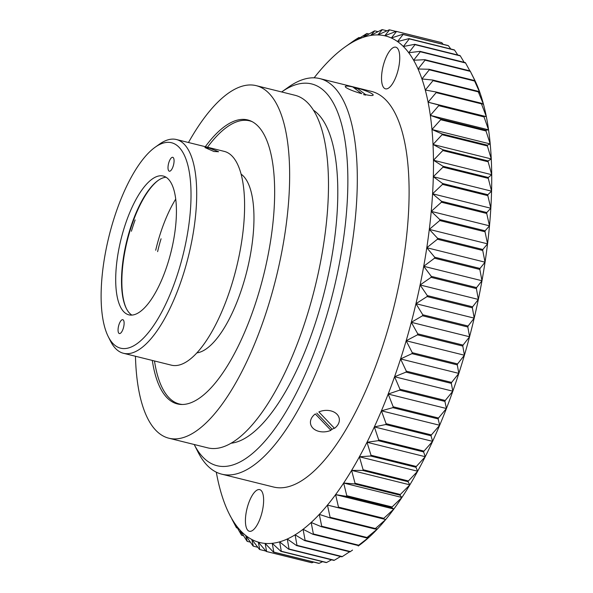 <?xml version="1.0" encoding="UTF-8"?>
<svg xmlns="http://www.w3.org/2000/svg" width="593" height="593" viewBox="0 0 593 593"><rect width="100%" height="100%" fill="white"/><g stroke="black" fill="none" stroke-linecap="round" stroke-linejoin="round"><path stroke-width="0.89" d="M157.619 251.64A66.498 23.994 103.9 0 1 161.066 238.771M155.7 250.231A78.647 28.375 103.9 0 1 159.435 236.474A78.647 28.375 103.9 0 1 175.743 199.04M131.401 231.248A78.647 28.375 103.9 0 1 135.145 219.914M241.166 174.186A92.953 33.534 103.9 0 1 239.424 295.566A92.953 33.534 103.9 0 1 196.832 352.879M207.506 147.234A145.863 52.629 103.9 0 1 227.119 126.969A145.863 52.629 103.9 0 1 252.448 121.787M182.318 404.478A145.863 52.629 103.9 0 1 162.349 388.059A145.863 52.629 103.9 0 1 154.484 360.974M334.304 428.124L330.664 430.066M354.658 87.942L357.824 88.757M365.644 95.088L363.509 94.606M261.165 515.45A21.452 7.739 103.9 0 1 249.356 531.269A21.452 7.739 103.9 0 1 247.881 505.458A21.452 7.739 103.9 0 1 259.69 489.633A21.452 7.739 103.9 0 1 261.165 515.45M397.28 73.006A21.452 7.739 103.9 0 1 385.472 88.824A21.452 7.739 103.9 0 1 383.997 63.006A21.452 7.739 103.9 0 1 395.805 47.188A21.452 7.739 103.9 0 1 397.28 73.006M288.428 87.156A203.777 73.525 103.9 0 1 319.857 78.602A203.777 73.525 103.9 0 1 333.881 323.867A203.777 73.525 103.9 0 1 221.723 474.163A203.777 73.525 103.9 0 1 197.936 451.91L194.2 444.498A196.624 70.945 103.9 0 0 325.201 320.591A196.624 70.945 103.9 0 0 344.059 135.115A196.624 70.945 103.9 0 0 281.653 91.959L288.428 87.156M319.857 78.602L371.648 91.448A203.777 73.525 103.9 0 1 385.672 336.713A203.777 73.525 103.9 0 1 273.514 487.009L221.723 474.163M313.564 110.254A173.03 62.428 103.9 0 1 317.892 315.098A173.03 62.428 103.9 0 1 230.959 443.238M188.478 142.513A181.606 65.526 103.9 0 1 256.265 85.666A181.606 65.526 103.9 0 1 268.77 304.246A181.606 65.526 103.9 0 1 168.812 438.197A181.606 65.526 103.9 0 1 135.456 356.252M256.265 85.666L295.099 95.295A181.606 65.526 103.9 0 1 307.604 313.882A181.606 65.526 103.9 0 1 207.646 447.834L168.812 438.197M205.326 146.693A146.278 52.777 103.9 0 1 247.763 119.956A146.278 52.777 103.9 0 1 257.836 296.018A146.278 52.777 103.9 0 1 177.314 403.907A146.278 52.777 103.9 0 1 152.305 360.433M314.127 77.824A260.972 94.161 103.9 0 1 345.17 46.884A260.972 94.161 103.9 0 1 355.437 40.628A260.972 94.161 103.9 0 1 363.138 37.366A260.972 94.161 103.9 0 1 370.618 35.461A260.972 94.161 103.9 0 1 377.837 34.928A260.972 94.161 103.9 0 1 384.761 35.78A260.972 94.161 103.9 0 1 391.343 37.996A260.972 94.161 103.9 0 1 397.555 41.577A260.972 94.161 103.9 0 1 403.359 46.499A260.972 94.161 103.9 0 1 408.733 52.733A260.972 94.161 103.9 0 1 413.632 60.249A260.972 94.161 103.9 0 1 418.043 69.003A260.972 94.161 103.9 0 1 421.934 78.951A260.972 94.161 103.9 0 1 425.292 90.032A260.972 94.161 103.9 0 1 428.087 102.196A260.972 94.161 103.9 0 1 430.318 115.376A260.972 94.161 103.9 0 1 431.963 129.496A260.972 94.161 103.9 0 1 433.016 144.477A260.972 94.161 103.9 0 1 433.468 160.243A260.972 94.161 103.9 0 1 433.32 176.714A260.972 94.161 103.9 0 1 432.579 193.785A260.972 94.161 103.9 0 1 431.237 211.382A260.972 94.161 103.9 0 1 429.302 229.395A260.972 94.161 103.9 0 1 426.797 247.726A260.972 94.161 103.9 0 1 423.721 266.294A260.972 94.161 103.9 0 1 420.103 284.981A260.972 94.161 103.9 0 1 415.952 303.69A260.972 94.161 103.9 0 1 411.305 322.318A260.972 94.161 103.9 0 1 406.168 340.767A260.972 94.161 103.9 0 1 400.579 358.943A260.972 94.161 103.9 0 1 394.575 376.74A260.972 94.161 103.9 0 1 388.178 394.056A260.972 94.161 103.9 0 1 381.425 410.816A260.972 94.161 103.9 0 1 374.346 426.908A260.972 94.161 103.9 0 1 367 442.259A260.972 94.161 103.9 0 1 359.402 456.78A260.972 94.161 103.9 0 1 351.612 470.39A260.972 94.161 103.9 0 1 343.658 483.028A260.972 94.161 103.9 0 1 335.601 494.614A260.972 94.161 103.9 0 1 327.462 505.08A260.972 94.161 103.9 0 1 319.301 514.383A260.972 94.161 103.9 0 1 311.162 522.47A260.972 94.161 103.9 0 1 303.075 529.29A260.972 94.161 103.9 0 1 295.106 534.812A260.972 94.161 103.9 0 1 287.279 539.007A260.972 94.161 103.9 0 1 279.644 541.846A260.972 94.161 103.9 0 1 272.239 543.314A260.972 94.161 103.9 0 1 265.108 543.41A260.972 94.161 103.9 0 1 258.289 542.128A260.972 94.161 103.9 0 1 251.817 539.482A260.972 94.161 103.9 0 1 245.724 535.479A260.972 94.161 103.9 0 1 240.054 530.142A260.972 94.161 103.9 0 1 234.828 523.493A260.972 94.161 103.9 0 1 230.084 515.584A260.972 94.161 103.9 0 1 229.283 514.035A260.972 94.161 103.9 0 1 225.829 506.452A260.972 94.161 103.9 0 1 222.108 496.133A260.972 94.161 103.9 0 1 218.928 484.703A260.972 94.161 103.9 0 1 216.304 472.213A260.972 94.161 103.9 0 1 216.297 472.176M345.17 46.884L352.264 41.851A268.125 96.741 103.9 0 1 358.987 37.5L355.437 40.628L366.585 33.66A268.125 96.741 103.9 0 1 366.993 33.49L363.138 37.366L374.391 30.962A268.125 96.741 103.9 0 1 374.791 30.866L370.618 35.461L381.959 29.68A268.125 96.741 103.9 0 1 382.337 29.65L377.837 34.928L389.238 29.806A268.125 96.741 103.9 0 1 389.601 29.85L384.761 35.78L396.191 31.347A268.125 96.741 103.9 0 1 396.539 31.459L391.343 37.996L402.773 34.29A268.125 96.741 103.9 0 1 403.107 34.476L397.555 41.577L408.962 38.627A268.125 96.741 103.9 0 1 409.274 38.886L403.359 46.499L414.722 44.319A268.125 96.741 103.9 0 1 415.004 44.653L408.733 52.733L420.014 51.354A268.125 96.741 103.9 0 1 420.274 51.754L413.632 60.249L424.818 59.685A268.125 96.741 103.9 0 1 425.048 60.152L418.043 69.003L429.095 69.27A268.125 96.741 103.9 0 1 429.302 69.796L421.934 78.951L432.838 80.055A268.125 96.741 103.9 0 1 433.016 80.641L425.292 90.032L436.011 91.974A268.125 96.741 103.9 0 1 436.159 92.619L428.087 102.196L438.612 104.976A268.125 96.741 103.9 0 1 438.731 105.673L430.318 115.376L440.621 118.985A268.125 96.741 103.9 0 1 440.703 119.727L431.963 129.496L442.022 133.922A268.125 96.741 103.9 0 1 442.074 134.715L433.016 144.477L442.808 149.71A268.125 96.741 103.9 0 1 442.83 150.54L433.468 160.243L442.986 166.255A268.125 96.741 103.9 0 1 442.978 167.13L433.32 176.714L442.541 183.482A268.125 96.741 103.9 0 1 442.504 184.386L432.579 193.785L441.481 201.286A268.125 96.741 103.9 0 1 441.414 202.22L431.237 211.382L439.813 219.58A268.125 96.741 103.9 0 1 439.717 220.537L429.302 229.395L437.552 238.26A268.125 96.741 103.9 0 1 437.419 239.231L426.797 247.726L434.699 257.221A268.125 96.741 103.9 0 1 434.536 258.2L423.721 266.294L431.274 276.368A268.125 96.741 103.9 0 1 431.081 277.354L420.103 284.981L427.294 295.588A268.125 96.741 103.9 0 1 427.071 296.574L415.952 303.69L422.779 314.779L468.085 326.024L474.207 318.137A260.972 94.161 103.9 0 1 469.552 336.765A260.972 94.161 103.9 0 1 464.415 355.222A260.972 94.161 103.9 0 1 461.636 364.495A260.972 94.161 103.9 0 1 458.834 373.39L457.277 364.88A268.125 96.741 103.9 0 0 457.381 364.554A268.125 96.741 103.9 0 0 457.574 363.924L464.415 355.222L462.799 346.067L417.494 334.823L406.168 340.767L412.268 352.687A268.125 96.741 103.9 0 1 411.972 353.643L400.579 358.943L406.316 371.181A268.125 96.741 103.9 0 1 405.997 372.122L394.575 376.74L399.949 389.245A268.125 96.741 103.9 0 1 399.608 390.164L388.178 394.056L393.196 406.776A268.125 96.741 103.9 0 1 392.84 407.665L381.425 410.816L386.095 423.684A268.125 96.741 103.9 0 1 385.724 424.536L374.346 426.908L378.69 439.865A268.125 96.741 103.9 0 1 378.304 440.681L367 442.259L371.01 455.246A268.125 96.741 103.9 0 1 370.61 456.01L359.402 456.78L363.109 469.73A268.125 96.741 103.9 0 1 362.701 470.449L351.612 470.39L355.022 483.251A268.125 96.741 103.9 0 1 354.599 483.918L343.658 483.028L346.794 495.726A268.125 96.741 103.9 0 1 346.364 496.341L335.601 494.614L338.47 507.089A268.125 96.741 103.9 0 1 338.04 507.645L327.462 505.08L330.093 517.289A268.125 96.741 103.9 0 1 329.664 517.778L319.301 514.383L321.71 526.258A268.125 96.741 103.9 0 1 321.28 526.688L311.162 522.47L313.371 533.952A268.125 96.741 103.9 0 1 312.941 534.315L303.075 529.29L305.113 540.334A268.125 96.741 103.9 0 1 304.691 540.623L295.106 534.812L296.989 545.36A268.125 96.741 103.9 0 1 296.574 545.582L287.279 539.007L289.036 549.014A268.125 96.741 103.9 0 1 288.628 549.162L279.644 541.846L281.297 551.26A268.125 96.741 103.9 0 1 280.904 551.342L272.239 543.314L273.818 552.105A268.125 96.741 103.9 0 1 273.44 552.113L265.108 543.41L266.642 551.534A268.125 96.741 103.9 0 1 266.279 551.468L258.289 542.128L259.801 549.548A268.125 96.741 103.9 0 1 259.452 549.407L251.817 539.482L253.33 546.16A268.125 96.741 103.9 0 1 253.011 545.953L245.724 535.479L247.274 541.394A268.125 96.741 103.9 0 1 246.977 541.112L240.054 530.142L241.662 535.271A268.125 96.741 103.9 0 1 241.388 534.923L234.828 523.493L236.525 527.822A268.125 96.741 103.9 0 1 236.273 527.407L231.893 519.097M422.779 314.779A268.125 96.741 103.9 0 1 422.535 315.765L411.305 322.318L417.761 333.852A268.125 96.741 103.9 0 1 417.494 334.823M422.535 315.765L467.84 327.01A268.125 96.741 103.9 0 0 468.085 326.024M417.761 333.852L463.066 345.089A268.125 96.741 103.9 0 1 462.799 346.067M463.066 345.089L469.552 336.765L467.84 327.01M412.268 352.687L457.574 363.924M411.972 353.643L457.277 364.88M406.316 371.181L451.621 382.426A268.125 96.741 103.9 0 1 451.303 383.36L405.997 372.122M451.621 382.426L458.834 373.39A260.972 94.161 103.9 0 1 452.822 391.187L451.303 383.36M399.949 389.245L445.254 400.483A268.125 96.741 103.9 0 1 444.913 401.402L399.608 390.164M445.254 400.483L452.822 391.187A260.972 94.161 103.9 0 1 446.425 408.51L444.913 401.402M393.196 406.776L438.501 418.021A268.125 96.741 103.9 0 1 438.145 418.903L392.84 407.665M438.501 418.021L446.425 408.51A260.972 94.161 103.9 0 1 439.672 425.263L438.145 418.903M386.095 423.684L431.4 434.921A268.125 96.741 103.9 0 1 431.029 435.773L385.724 424.536M431.4 434.921L439.672 425.263A260.972 94.161 103.9 0 1 432.601 441.355L431.029 435.773M378.69 439.865L423.995 451.103A268.125 96.741 103.9 0 1 423.61 451.918L378.304 440.681M423.995 451.103L432.601 441.355A260.972 94.161 103.9 0 1 425.248 456.706L423.61 451.918M371.01 455.246L416.323 466.483A268.125 96.741 103.9 0 1 415.915 467.247L370.61 456.01M416.323 466.483L425.248 456.706A260.972 94.161 103.9 0 1 417.65 471.227L415.915 467.247M363.109 469.73L408.414 480.967A268.125 96.741 103.9 0 1 408.006 481.686L362.701 470.449M408.414 480.967L417.65 471.227A260.972 94.161 103.9 0 1 409.859 484.844L408.006 481.686M355.022 483.251L400.327 494.488A268.125 96.741 103.9 0 1 399.904 495.155L354.599 483.918M400.327 494.488L409.859 484.844A260.972 94.161 103.9 0 1 401.913 497.475L399.904 495.155M346.794 495.726L392.099 506.963A268.125 96.741 103.9 0 1 391.676 507.578L346.364 496.341M392.099 506.963L401.913 497.475A260.972 94.161 103.9 0 1 393.848 509.061L391.676 507.578M338.47 507.089L383.775 518.334A268.125 96.741 103.9 0 1 383.345 518.882L338.04 507.645M383.775 518.334L393.848 509.061A260.972 94.161 103.9 0 1 385.717 519.535L383.345 518.882M330.093 517.289L375.399 528.526A268.125 96.741 103.9 0 1 374.969 529.023L329.664 517.778M375.399 528.526L385.717 519.535A260.972 94.161 103.9 0 1 377.556 528.837L374.969 529.023M321.71 526.258L367.015 537.495A268.125 96.741 103.9 0 1 366.585 537.925L321.28 526.688M367.015 537.495L377.556 528.837A260.972 94.161 103.9 0 1 369.409 536.924L366.585 537.925M313.371 533.952L358.676 545.197A268.125 96.741 103.9 0 1 358.246 545.553L312.941 534.315M358.676 545.197L369.409 536.924A260.972 94.161 103.9 0 1 361.33 543.744L358.246 545.553M305.113 540.334L350.419 551.572A268.125 96.741 103.9 0 1 349.996 551.868L304.691 540.623M361.33 543.744A260.972 94.161 103.9 0 1 358.239 546.027L361.33 543.744M350.419 551.572L352.531 550.082M296.989 545.36L342.294 556.597A268.125 96.741 103.9 0 1 341.879 556.82L296.574 545.582M342.294 556.597L349.618 551.772M289.036 549.014L334.341 560.252A268.125 96.741 103.9 0 1 333.933 560.4L288.628 549.162M334.341 560.252L340.567 556.501M281.297 551.26L326.602 562.505A268.125 96.741 103.9 0 1 326.209 562.579L280.904 551.342M326.602 562.505L331.554 559.807M273.818 552.105L319.123 563.343A268.125 96.741 103.9 0 1 318.745 563.35L273.44 552.113M319.123 563.343L322.57 561.675M266.642 551.534L311.948 562.772A268.125 96.741 103.9 0 1 311.584 562.705L266.279 551.468M311.948 562.772L313.601 562.075M259.801 549.548L265.938 551.075M253.33 546.16L257.792 547.272M247.274 541.394L250.342 542.158M241.662 535.271L243.56 535.746M236.525 527.822L237.408 528.044M358.987 37.5L359.988 37.752M382.337 29.65L386.984 30.799M389.601 29.85L395.968 31.429M374.791 30.866L378.015 31.666M366.993 33.49L369.016 33.994M396.191 31.347L441.496 42.585A268.125 96.741 103.9 0 1 441.844 42.703L396.539 31.459M443.127 44.297L441.844 42.703M402.773 34.29L448.078 45.528A268.125 96.741 103.9 0 1 448.412 45.72L403.107 34.476M450.791 48.997L448.412 45.72M408.962 38.627L454.268 49.864A268.125 96.741 103.9 0 1 454.579 50.123L409.274 38.886M457.781 55.008L454.579 50.123M414.722 44.319L460.027 55.564A268.125 96.741 103.9 0 1 460.309 55.89L415.004 44.653M464.126 62.302L460.309 55.89M420.014 51.354L465.32 62.599A268.125 96.741 103.9 0 1 465.579 62.991L420.274 51.754M469.841 70.856L465.579 62.991M424.818 59.685L470.123 70.93A268.125 96.741 103.9 0 1 470.212 71.108A268.125 96.741 103.9 0 1 470.353 71.39L425.048 60.152M470.212 71.108L474.126 78.876A260.972 94.161 103.9 0 1 476.29 83.45L470.353 71.39M429.095 69.27L474.4 80.507A268.125 96.741 103.9 0 1 474.608 81.033L429.302 69.796M474.4 80.507L476.29 83.45A260.972 94.161 103.9 0 1 480.189 93.397L474.608 81.033M432.838 80.055L478.143 91.292A268.125 96.741 103.9 0 1 478.321 91.878L433.016 80.641M478.143 91.292L480.189 93.397A260.972 94.161 103.9 0 1 483.54 104.487L478.321 91.878M436.011 91.974L481.316 103.219A268.125 96.741 103.9 0 1 481.464 103.857L436.159 92.619M481.316 103.219L483.54 104.487A260.972 94.161 103.9 0 1 486.342 116.651L481.464 103.857M438.612 104.976L483.918 116.213A268.125 96.741 103.9 0 1 484.036 116.91L438.731 105.673M483.918 116.213L486.342 116.651A260.972 94.161 103.9 0 1 488.565 129.83L484.036 116.91M440.621 118.985L485.926 130.223A268.125 96.741 103.9 0 1 486.008 130.971L440.703 119.727M485.926 130.223L488.565 129.83A260.972 94.161 103.9 0 1 490.211 143.943L486.008 130.971M442.022 133.922L487.327 145.159A268.125 96.741 103.9 0 1 487.379 145.952L442.074 134.715M487.327 145.159L490.211 143.943A260.972 94.161 103.9 0 1 491.263 158.931L487.379 145.952M442.808 149.71L488.113 160.948A268.125 96.741 103.9 0 1 488.135 161.778L442.83 150.54M488.113 160.948L491.263 158.931A260.972 94.161 103.9 0 1 491.716 174.698L488.135 161.778M442.986 166.255L488.291 177.5A268.125 96.741 103.9 0 1 488.284 178.367L442.978 167.13M488.291 177.5L491.716 174.698A260.972 94.161 103.9 0 1 491.567 191.161L488.284 178.367M442.541 183.482L487.846 194.719A268.125 96.741 103.9 0 1 487.809 195.623L442.504 184.386M487.846 194.719L491.567 191.161A260.972 94.161 103.9 0 1 490.826 208.239L487.809 195.623M441.481 201.286L486.786 212.531A268.125 96.741 103.9 0 1 486.72 213.458L441.414 202.22M486.786 212.531L490.826 208.239A260.972 94.161 103.9 0 1 489.484 225.829L486.72 213.458M439.813 219.58L485.126 230.818A268.125 96.741 103.9 0 1 485.022 231.774L439.717 220.537M485.126 230.818L489.484 225.829A260.972 94.161 103.9 0 1 487.55 243.842L485.022 231.774M437.552 238.26L482.858 249.497A268.125 96.741 103.9 0 1 482.724 250.468L437.419 239.231M482.858 249.497L487.55 243.842A260.972 94.161 103.9 0 1 485.044 262.18L482.724 250.468M434.699 257.221L480.004 268.459A268.125 96.741 103.9 0 1 479.841 269.444L434.536 258.2M480.004 268.459L485.044 262.18A260.972 94.161 103.9 0 1 481.976 280.741L479.841 269.444M431.274 276.368L476.579 287.605A268.125 96.741 103.9 0 1 476.387 288.591L431.081 277.354M476.579 287.605L481.976 280.741A260.972 94.161 103.9 0 1 478.351 299.428L476.387 288.591M427.294 295.588L472.599 306.826A268.125 96.741 103.9 0 1 472.376 307.811L427.071 296.574M472.599 306.826L478.351 299.428A260.972 94.161 103.9 0 1 474.207 318.137L472.376 307.811M415.952 303.69L474.207 318.137M420.103 284.981L478.351 299.428M423.721 266.294L481.976 280.741M426.797 247.726L485.044 262.18M429.302 229.395L487.55 243.842M431.237 211.382L489.484 225.829M432.579 193.785L490.826 208.239M433.32 176.714L491.567 191.161M433.468 160.243L491.716 174.698M433.016 144.477L491.263 158.931M431.963 129.496L490.211 143.943M430.318 115.376L488.565 129.83M428.087 102.196L486.342 116.651M327.462 505.08L385.717 519.535M335.601 494.614L393.848 509.061M343.658 483.028L401.913 497.475M351.612 470.39L409.859 484.844M359.402 456.78L417.65 471.227M367 442.259L425.248 456.706M374.346 426.908L432.601 441.355M381.425 410.816L439.672 425.263M388.178 394.056L446.425 408.51M394.575 376.74L452.822 391.187M400.579 358.943L458.834 373.39M406.168 340.767L464.415 355.222M411.305 322.318L469.552 336.765M213.917 151.489L218.587 151.734L209.492 148.161L204.933 147.538L213.917 151.489M118.874 324.957A7.153 2.58 -76.1 0 0 119.371 333.562A7.153 2.58 -76.1 0 0 123.3 328.292A7.153 2.58 -76.1 0 0 122.81 319.686A7.153 2.58 -76.1 0 0 118.874 324.957M168.827 162.593A7.153 2.58 -76.1 0 0 169.316 171.199A7.153 2.58 -76.1 0 0 173.252 165.921A7.153 2.58 -76.1 0 0 172.763 157.315A7.153 2.58 -76.1 0 0 168.827 162.593M155.225 147.175L159.48 144.151A110.113 39.731 103.9 0 1 176.462 139.533A110.113 39.731 103.9 0 1 184.045 272.061A110.113 39.731 103.9 0 1 123.433 353.272A110.113 39.731 103.9 0 1 110.58 341.249L108.237 336.594A105.821 38.182 103.9 0 1 113.3 220.781A105.821 38.182 103.9 0 1 155.225 147.175A105.821 38.182 103.9 0 1 188.952 170.139A105.821 38.182 103.9 0 1 178.827 270.097A105.821 38.182 103.9 0 1 108.237 336.594M176.462 139.533L224.354 151.415A110.113 39.731 103.9 0 1 231.937 283.943A110.113 39.731 103.9 0 1 171.333 365.155L123.433 353.272M131.876 315.091A71.501 25.795 103.9 0 1 126.324 308.471A71.501 25.795 103.9 0 1 129.748 230.225A71.501 25.795 103.9 0 1 158.072 180.487A71.501 25.795 103.9 0 1 166.07 177.233M168.204 262.099A71.501 25.795 103.9 0 1 128.851 314.839A71.501 25.795 103.9 0 1 123.922 228.779A71.501 25.795 103.9 0 1 163.283 176.047A71.501 25.795 103.9 0 1 168.204 262.099M126.517 308.857A72.213 26.055 103.9 0 1 130.171 230.217A72.213 26.055 103.9 0 1 158.427 180.242M352.82 86.956A14.588 2.061 17.1 0 0 345.519 86.274A14.588 2.061 17.1 0 0 361.752 93.679L352.82 86.956M356.326 88.364L356.704 87.92A14.588 2.061 17.1 0 1 373.116 94.761A14.588 2.061 17.1 0 1 365.636 94.643L356.704 87.92M334.496 428.331A14.588 10.615 169.7 0 0 337.024 414.277A14.588 10.615 169.7 0 0 318.864 411.92L334.496 428.331M315.298 413.936A14.588 10.615 169.7 0 0 312.77 427.99A14.588 10.615 169.7 0 0 330.931 430.348L315.298 413.936M316.758 413.128L331.813 428.932M229.283 514.035L230.714 516.881"/></g></svg>

